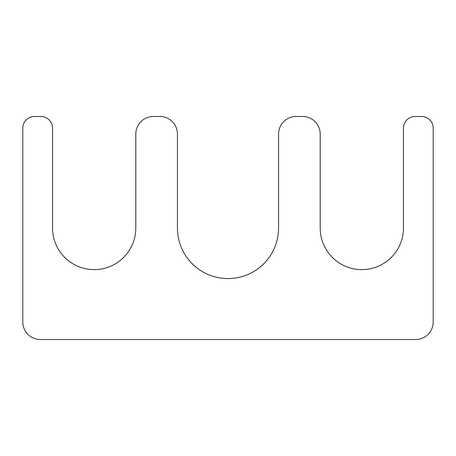 <?xml version="1.0" encoding="UTF-8"?>
<svg xmlns="http://www.w3.org/2000/svg" width="456" height="456" viewBox="0 0 456 456"><rect width="100%" height="100%" fill="white"/><g stroke="black" fill="none" stroke-linecap="round" stroke-linejoin="round"><path stroke-width="0.68" d="M177.441 134.041A17.562 17.562 0 0 0 159.879 116.479L153.37 116.479A17.562 17.562 0 0 0 135.808 134.041L135.808 228A41.633 41.633 0 0 1 94.175 269.633A41.633 41.633 0 0 1 52.537 228L52.537 128.187A11.708 11.708 0 0 0 40.829 116.479L34.508 116.479A11.708 11.708 0 0 0 22.8 128.187L22.8 321.959A17.562 17.562 0 0 0 40.362 339.52L415.638 339.52A17.562 17.562 0 0 0 433.2 321.959L433.2 128.187A11.708 11.708 0 0 0 421.492 116.479L415.171 116.479A11.708 11.708 0 0 0 403.463 128.187L403.463 228A41.633 41.633 0 0 1 361.825 269.633A41.633 41.633 0 0 1 320.192 228L320.192 134.041A17.562 17.562 0 0 0 302.63 116.479L296.121 116.479A17.562 17.562 0 0 0 278.559 134.041L278.559 228A50.559 50.559 0 0 1 228 278.559A50.559 50.559 0 0 1 177.441 228L177.441 134.041"/></g></svg>
